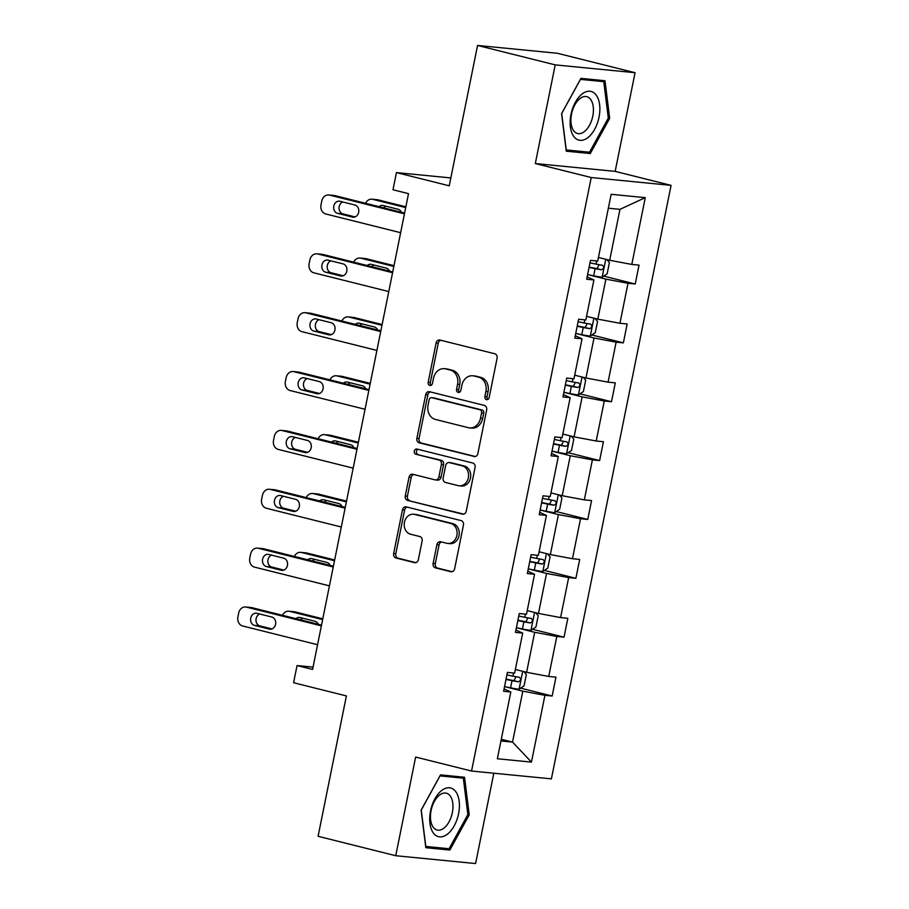 <?xml version="1.0" encoding="UTF-8"?>
<svg xmlns="http://www.w3.org/2000/svg" width="909" height="909" viewBox="0 0 909 909"><rect width="100%" height="100%" fill="white"/><g stroke="black" fill="none" stroke-linecap="round" stroke-linejoin="round"><path stroke-width="1.36" d="M486.497 399.642A2.647 2.193 -84.4 0 0 489.156 397.585L497.087 358.237A3.784 3.136 -84.4 0 0 494.78 353.771L439.899 340.034A3.784 3.136 -84.4 0 0 439.524 339.966A3.784 3.136 -84.4 0 0 436.104 342.977L428.173 382.325A2.647 2.193 -84.4 0 0 432.445 383.393L433.468 378.303A12.124 10.022 -84.4 0 1 444.41 368.679A12.124 10.022 -84.4 0 1 445.615 368.895L450.194 370.031A12.124 10.022 -84.4 0 1 457.557 384.325L456.534 389.416A2.647 2.193 -84.4 0 0 460.795 390.484L461.829 385.393A12.124 10.022 -84.4 0 1 472.76 375.781A12.124 10.022 -84.4 0 1 473.975 375.985L478.543 377.133A12.124 10.022 -84.4 0 1 485.906 391.427L484.883 396.517A2.647 2.193 -84.4 0 0 486.497 399.642M477.555 45.45L557.41 53.279L635.061 72.709L555.206 64.88L477.555 45.45L449.251 185.811L396.449 172.596L392.983 189.765L408.516 193.651L312.582 669.444L297.05 665.558L293.584 682.727L346.397 695.93L318.093 836.291L395.745 855.721L475.6 863.55L493.814 773.218M433.138 563.398A3.784 3.136 -84.4 0 0 435.445 567.864L450.841 571.716A3.784 3.136 -84.4 0 0 451.216 571.784A3.784 3.136 -84.4 0 0 454.636 568.784L463.442 525.072A3.784 3.136 -84.4 0 0 461.147 520.607L406.266 506.881A3.784 3.136 -84.4 0 0 405.88 506.813A3.784 3.136 -84.4 0 0 402.471 509.824L393.654 553.524A3.784 3.136 -84.4 0 0 395.96 557.99L414.549 562.648A3.784 3.136 -84.4 0 0 414.936 562.705A3.784 3.136 -84.4 0 0 418.356 559.705L422.117 541.003A3.784 3.136 -84.4 0 0 419.822 536.537L410.595 534.231A10.135 8.374 -84.4 0 1 404.335 522.891A10.135 8.374 -84.4 0 1 413.584 514.233A10.135 8.374 -84.4 0 1 414.595 514.414L450.716 523.448A10.135 8.374 -84.4 0 1 456.988 534.787A10.135 8.374 -84.4 0 1 447.739 543.434A10.135 8.374 -84.4 0 1 446.728 543.264L440.706 541.753A3.784 3.136 -84.4 0 0 440.331 541.696A3.784 3.136 -84.4 0 0 436.911 544.696L433.138 563.398L435.297 563.614A3.784 3.136 -84.4 0 0 437.593 568.08L452.125 571.716M555.206 64.88L535.31 163.54L591.225 177.528L471.555 771.037L415.64 757.049L395.745 855.721M474.066 456.534A3.784 3.136 -84.4 0 0 474.441 456.602A3.784 3.136 -84.4 0 0 477.861 453.602L486.667 409.902A3.784 3.136 -84.4 0 0 484.372 405.425L429.491 391.699A3.784 3.136 -84.4 0 0 429.105 391.631A3.784 3.136 -84.4 0 0 425.696 394.642L416.879 438.343A3.784 3.136 -84.4 0 0 419.185 442.808L474.816 456.613M475.055 467.487L466.249 511.188A3.784 3.136 -84.4 0 1 462.829 514.199A3.784 3.136 -84.4 0 1 462.454 514.13L407.573 500.404A3.784 3.136 -84.4 0 1 405.266 495.939L409.039 477.236A3.784 3.136 -84.4 0 1 412.459 474.225A3.784 3.136 -84.4 0 1 412.834 474.293L435.093 479.861A3.784 3.136 -84.4 0 0 435.468 479.929A3.784 3.136 -84.4 0 0 438.888 476.918L441.388 464.51A3.784 3.136 -84.4 0 0 439.081 460.045L415.913 454.25A2.647 2.193 -84.4 0 1 416.958 449.057L472.76 463.022A3.784 3.136 -84.4 0 1 475.055 467.487M504.063 688.908L510.824 691.976L503.597 691.26L507.392 672.399L514.63 673.103L522.686 633.107L515.46 632.403L519.266 613.541L526.493 614.245L534.56 574.249L527.334 573.545L531.129 554.672L538.367 555.388L546.423 515.392L539.196 514.687L543.003 495.814L550.229 496.53L558.296 456.534L551.07 455.818L554.865 436.956L562.103 437.661L570.17 397.676L562.932 396.96L566.739 378.099L573.965 378.803L582.033 338.807L574.806 338.103L578.601 319.241L585.839 319.945L593.907 279.949L586.669 279.245L590.475 260.372L597.702 261.088L611.166 194.299L645.276 197.651L631.8 264.428L639.038 265.133L635.232 284.006L628.005 283.29L619.938 323.286L627.165 324.002L623.358 342.863L616.132 342.159L608.064 382.155L615.302 382.859L611.496 401.721L604.269 401.017L596.202 441.013L603.428 441.717L599.622 460.579L592.395 459.874L584.328 499.87L591.566 500.575L587.759 519.448L580.533 518.732L572.465 558.728L579.692 559.444L575.886 578.306L568.659 577.601L560.592 617.586L567.83 618.302L564.023 637.164L556.797 636.459L548.729 676.455L555.956 677.16L552.149 696.021L544.923 695.317L531.458 762.106L497.359 758.754L510.824 691.976M591.225 177.528L671.081 185.368L551.399 778.865L471.555 771.037M516.698 627.801L534.685 632.3L526.618 672.296L515.358 669.479M526.618 672.296L548.729 676.455M534.685 632.3L556.797 636.459M515.937 630.039L522.686 633.107M528.572 568.943L546.548 573.443L538.48 613.439L527.231 610.621M538.48 613.439L560.592 617.586M546.548 573.443L568.659 577.601M527.811 571.182L534.56 574.249M540.435 510.085L558.421 514.585L550.354 554.581L539.094 551.763M550.354 554.581L572.465 558.728M558.421 514.585L580.533 518.732M539.673 512.324L546.423 515.392M552.308 451.228L570.284 455.727L562.216 495.723L550.968 492.905M562.216 495.723L584.328 499.87M570.284 455.727L592.395 459.874M551.547 453.466L558.296 456.534M564.171 392.37L582.158 396.858L574.09 436.854L562.83 434.036M574.09 436.854L596.202 441.013M582.158 396.858L604.269 401.017M563.41 394.597L570.17 397.676M576.045 333.501L594.02 338L585.953 377.996L574.704 375.178M585.953 377.996L608.064 382.155M594.02 338L616.132 342.159M575.283 335.739L582.033 338.807M587.907 274.643L605.894 279.143L597.827 319.139L586.566 316.321M597.827 319.139L619.938 323.286M605.894 279.143L628.005 283.29M587.146 276.881L593.907 279.949M645.276 197.651L619.961 209.343L609.689 260.281L598.44 257.463M609.689 260.281L631.8 264.428M535.31 163.54L615.166 171.381L635.061 72.709M615.166 171.381L671.081 185.368M450.841 177.937L396.449 172.596M313.048 667.126L297.05 665.558M500.95 740.96L512.54 742.096L522.811 691.17L504.836 686.67M501.279 739.29L512.54 742.096L531.458 762.106M619.961 209.343L608.371 208.206M522.811 691.17L544.923 695.317M603.69 276.109L635.232 284.006M591.827 334.978L623.358 342.863M579.953 393.836L611.496 401.721M568.091 452.693L599.622 460.579M556.217 511.551L587.759 519.448M544.355 570.42L575.886 578.306M532.481 629.278L564.023 637.164M520.618 688.136L552.149 696.021M590.305 153.541L609.678 118.318L604.985 80.731L580.942 78.367L561.58 113.602L566.262 151.189L590.305 153.541L582.101 151.496M464.544 777.24L440.501 774.877L421.128 810.112L425.821 847.699L449.864 850.063L469.226 814.828L464.544 777.24M487.872 399.449A2.647 2.193 -84.4 0 1 487.042 396.722L488.065 391.631A12.124 10.022 -84.4 0 0 480.702 377.337L478.543 377.133M472.76 375.781L474.918 375.985A12.124 10.022 -84.4 0 1 476.123 376.201L480.702 377.337M444.41 368.679L446.569 368.895A12.124 10.022 -84.4 0 1 447.773 369.099L452.341 370.247A12.124 10.022 -84.4 0 1 459.715 384.541L458.681 389.631A2.647 2.193 -84.4 0 0 459.522 392.358M440.774 340.25A3.784 3.136 -84.4 0 0 438.263 343.193L430.332 382.541A2.647 2.193 -84.4 0 0 431.161 385.257M430.355 391.915A3.784 3.136 -84.4 0 0 427.844 394.858L419.038 438.558A3.784 3.136 -84.4 0 0 421.344 443.024L475.35 456.534M481.577 412.902A2.647 2.193 -84.4 0 0 479.963 409.777L431.798 397.722A2.647 2.193 -84.4 0 0 429.139 399.778L428.059 405.153A12.124 10.022 -84.4 0 0 435.422 419.447L468.351 427.684A12.124 10.022 -84.4 0 0 469.555 427.889A12.124 10.022 -84.4 0 0 480.497 418.276L481.577 412.902L483.736 413.118A2.647 2.193 -84.4 0 0 482.122 409.993L479.963 409.777M433.423 397.881A2.647 2.193 -84.4 0 1 433.957 397.937L482.122 409.993M469.555 427.889L471.714 428.105A12.124 10.022 -84.4 0 0 482.656 418.481L480.497 418.276M483.736 413.118L482.656 418.481M463.738 514.119L407.573 500.404M413.697 474.509A3.784 3.136 -84.4 0 0 411.198 477.441L407.425 496.144A3.784 3.136 -84.4 0 0 409.732 500.609M437.252 480.066A3.784 3.136 -84.4 0 0 437.627 480.134A3.784 3.136 -84.4 0 0 441.047 477.134L443.547 464.726A3.784 3.136 -84.4 0 0 441.24 460.261L415.913 454.25M418.038 449.33A2.647 2.193 -84.4 0 0 418.072 454.455M458.181 485.633A10.135 8.374 -84.4 0 0 459.193 485.815A10.135 8.374 -84.4 0 0 468.442 477.157A10.135 8.374 -84.4 0 0 462.181 465.817L449.455 462.636A3.784 3.136 -84.4 0 0 449.08 462.567A3.784 3.136 -84.4 0 0 445.66 465.578L443.149 477.986A3.784 3.136 -84.4 0 0 445.455 482.452L458.181 485.633M459.193 485.815L461.352 486.02A10.135 8.374 -84.4 0 0 470.601 477.373A10.135 8.374 -84.4 0 0 464.34 466.033L462.181 465.817M450.853 462.772A3.784 3.136 -84.4 0 1 451.228 462.783A3.784 3.136 -84.4 0 1 451.614 462.851L464.34 466.033M441.569 541.98A3.784 3.136 -84.4 0 0 439.07 544.911L435.297 563.614M447.739 543.434L449.898 543.65A10.135 8.374 -84.4 0 0 459.147 535.003A10.135 8.374 -84.4 0 0 452.875 523.664L450.716 523.448M413.584 514.233L415.743 514.449A10.135 8.374 -84.4 0 1 416.754 514.619L452.875 523.664M407.13 507.097A3.784 3.136 -84.4 0 0 404.63 510.029L395.813 553.74A3.784 3.136 -84.4 0 0 398.119 558.206L415.845 562.637M608.291 117.965L609.678 118.318M467.851 814.487L469.226 814.828M441.649 848.006L449.864 850.063M405.868 206.809L378.053 199.844A7.715 6.386 95.6 0 0 377.292 199.719L371.895 199.185A7.715 6.386 -84.4 0 0 365.588 203.298M371.895 199.185A7.715 6.386 -84.4 0 1 372.656 199.321L405.709 207.582M606.917 259.576L609.416 262.531L607.132 273.848L602.053 277.2A10.226 0.704 -168.6 0 1 593.668 275.813L587.612 274.586M385.95 206.207A6.17 5.102 -84.4 0 0 383.757 207.843M589.055 267.416L595.111 268.644A10.226 0.704 11.4 0 0 601.497 269.768C603.974 268.553 604.28 267.041 602.406 265.246A10.226 0.704 -168.6 0 1 596.02 264.11L589.964 262.883M599.122 264.701L597.031 268.655L589.123 267.076M401.403 212.252A6.17 5.102 -84.4 0 0 398.062 209.24L383.155 205.514A6.17 5.102 -84.4 0 0 382.541 205.411A6.17 5.102 -84.4 0 0 378.996 206.65M400.642 232.704L325.695 213.956A7.715 6.386 -84.4 0 1 321.002 204.855L321.763 201.082A7.715 6.386 -84.4 0 1 328.728 194.958A7.715 6.386 -84.4 0 1 329.501 195.083L404.448 213.831M404.607 213.058L334.887 195.617L329.501 195.083M337.557 213.354A6.17 5.102 95.6 0 1 333.739 206.445A6.17 5.102 95.6 0 1 339.375 201.173A6.17 5.102 95.6 0 1 339.989 201.275L354.908 205.014A6.17 5.102 95.6 0 1 358.725 211.922A6.17 5.102 95.6 0 1 353.078 217.194A6.17 5.102 95.6 0 1 352.465 217.081L337.557 213.354L342.954 213.888A6.17 5.102 95.6 0 1 339.057 208.184A6.17 5.102 95.6 0 1 342.784 201.98M355.067 216.91L342.954 213.888M328.728 194.958L334.126 195.48A7.715 6.386 95.6 0 1 334.887 195.617M393.995 265.667L366.191 258.713A7.715 6.386 95.6 0 0 365.418 258.576L360.021 258.042A7.715 6.386 -84.4 0 0 353.715 262.156M360.021 258.042A7.715 6.386 -84.4 0 1 360.793 258.179L393.836 266.451M595.043 318.445L597.543 321.388L595.259 332.705L590.18 336.057A10.226 0.704 -168.6 0 1 581.794 334.671L575.738 333.444M374.088 265.076A6.17 5.102 -84.4 0 0 371.883 266.701M577.192 326.274L583.237 327.501A10.226 0.704 11.4 0 0 589.623 328.638C592.1 327.422 592.407 325.911 590.543 324.104A10.226 0.704 -168.6 0 1 584.157 322.968L578.101 321.752M587.259 323.57L585.157 327.513L577.26 325.933M389.529 271.109A6.17 5.102 -84.4 0 0 386.2 268.098L371.292 264.371A6.17 5.102 -84.4 0 0 370.679 264.269A6.17 5.102 -84.4 0 0 367.122 265.508M382.132 324.524L354.317 317.571A7.715 6.386 95.6 0 0 353.556 317.434L348.158 316.911A7.715 6.386 -84.4 0 0 341.852 321.013M348.158 316.911A7.715 6.386 -84.4 0 1 348.92 317.036L381.973 325.308M583.18 377.303L585.68 380.246L583.396 391.563L578.317 394.915A10.226 0.704 -168.6 0 1 569.932 393.529L563.875 392.302M362.214 323.934A6.17 5.102 -84.4 0 0 360.021 325.558M565.318 385.132L571.375 386.359A10.226 0.704 11.4 0 0 577.76 387.495C580.237 386.28 580.544 384.768 578.669 382.962A10.226 0.704 -168.6 0 1 572.284 381.837L566.227 380.61M575.386 382.428L573.295 386.37L565.387 384.802M377.655 329.978A6.17 5.102 -84.4 0 0 374.326 326.967L359.419 323.229A6.17 5.102 -84.4 0 0 358.805 323.127A6.17 5.102 -84.4 0 0 355.26 324.365M388.779 291.562L313.821 272.814A7.715 6.386 -84.4 0 1 309.128 263.712L309.889 259.94A7.715 6.386 -84.4 0 1 316.855 253.816A7.715 6.386 -84.4 0 1 317.627 253.941L392.574 272.7M392.733 271.916L323.025 254.475L317.627 253.941M325.695 272.211A6.17 5.102 95.6 0 1 321.877 265.303A6.17 5.102 95.6 0 1 327.513 260.031A6.17 5.102 95.6 0 1 328.126 260.144L343.034 263.871A6.17 5.102 95.6 0 1 346.852 270.78A6.17 5.102 95.6 0 1 341.216 276.052A6.17 5.102 95.6 0 1 340.602 275.938L325.695 272.211L331.081 272.745A6.17 5.102 95.6 0 1 327.183 267.041A6.17 5.102 95.6 0 1 330.921 260.838M343.204 275.779L331.081 272.745M316.855 253.816L322.252 254.338A7.715 6.386 95.6 0 1 323.025 254.475M376.905 350.419L301.958 331.671A7.715 6.386 -84.4 0 1 297.266 322.57L298.027 318.798A7.715 6.386 -84.4 0 1 304.992 312.673A7.715 6.386 -84.4 0 1 305.754 312.81L380.712 331.558M380.871 330.774L311.151 313.332L305.754 312.81M313.821 331.069A6.17 5.102 95.6 0 1 310.003 324.161A6.17 5.102 95.6 0 1 315.639 318.889A6.17 5.102 95.6 0 1 316.252 319.002L331.171 322.729A6.17 5.102 95.6 0 1 334.989 329.637A6.17 5.102 95.6 0 1 329.342 334.91A6.17 5.102 95.6 0 1 328.728 334.807L313.821 331.069L319.218 331.603A6.17 5.102 95.6 0 1 315.321 325.899A6.17 5.102 95.6 0 1 319.048 319.695M331.331 334.637L319.218 331.603M304.992 312.673L310.389 313.207A7.715 6.386 95.6 0 1 311.151 313.332M596.304 95.252A25.077 13.987 104 0 0 575.329 102.342A25.077 13.987 104 0 0 573.704 136.35A25.077 13.987 104 0 0 594.679 129.26A25.077 13.987 104 0 0 596.304 95.252M590.725 99.535A18.987 10.59 104 0 0 586.782 96.672A18.987 10.59 104 0 0 573.147 108.557A18.987 10.59 104 0 0 573.613 130.657A18.987 10.59 104 0 0 577.567 133.509A18.987 10.59 104 0 0 591.191 121.624A18.987 10.59 104 0 0 590.725 99.535M589.543 152.223L566.239 149.94L561.705 113.511L580.465 79.378L603.769 81.662L608.303 118.09L589.543 152.223M596.804 79.924L603.769 81.662M455.852 791.762A25.077 13.987 104 0 0 434.888 798.863A25.077 13.987 104 0 0 433.263 832.871A25.077 13.987 104 0 0 454.239 825.77A25.077 13.987 104 0 0 455.852 791.762M450.285 796.045A18.987 10.59 104 0 0 446.342 793.182A18.987 10.59 104 0 0 432.707 805.067A18.987 10.59 104 0 0 433.173 827.167A18.987 10.59 104 0 0 437.127 830.031A18.987 10.59 104 0 0 450.75 818.145A18.987 10.59 104 0 0 450.285 796.045M449.103 848.733L425.798 846.449L421.265 810.033L440.024 775.888L463.329 778.184L467.862 814.6L449.103 848.733M456.352 776.434L463.329 778.184M370.258 383.382L342.454 376.428A7.715 6.386 95.6 0 0 341.682 376.292L336.285 375.769A7.715 6.386 -84.4 0 0 329.978 379.871M336.285 375.769A7.715 6.386 -84.4 0 1 337.057 375.906L370.099 384.166M571.307 436.161L573.806 439.104L571.522 450.432L566.443 453.773A10.226 0.704 -168.6 0 1 558.058 452.387L552.002 451.159M350.34 382.791A6.17 5.102 -84.4 0 0 348.147 384.416M553.456 443.99L559.501 445.217A10.226 0.704 11.4 0 0 565.887 446.353C568.364 445.137 568.67 443.626 566.807 441.831A10.226 0.704 -168.6 0 1 560.421 440.695L554.365 439.467M563.523 441.285L561.421 445.24L553.524 443.66M365.793 388.836A6.17 5.102 -84.4 0 0 362.464 385.825L347.556 382.098A6.17 5.102 -84.4 0 0 346.943 381.985A6.17 5.102 -84.4 0 0 343.386 383.223M365.032 409.277L290.085 390.529A7.715 6.386 -84.4 0 1 285.392 381.428L286.153 377.655A7.715 6.386 -84.4 0 1 293.118 371.531A7.715 6.386 -84.4 0 1 293.891 371.667L368.838 390.416M368.997 389.631L299.288 372.201L293.891 371.667M301.958 389.938A6.17 5.102 95.6 0 1 298.141 383.03A6.17 5.102 95.6 0 1 303.776 377.758A6.17 5.102 95.6 0 1 304.39 377.86L319.298 381.587A6.17 5.102 95.6 0 1 323.115 388.495A6.17 5.102 95.6 0 1 317.48 393.767A6.17 5.102 95.6 0 1 316.866 393.665L301.958 389.938L307.344 390.461A6.17 5.102 95.6 0 1 303.447 384.757A6.17 5.102 95.6 0 1 307.185 378.564M319.468 393.495L307.344 390.461M293.118 371.531L298.516 372.065A7.715 6.386 95.6 0 1 299.288 372.201M358.396 442.251L330.581 435.286A7.715 6.386 95.6 0 0 329.819 435.161L324.422 434.627A7.715 6.386 -84.4 0 0 318.116 438.74M324.422 434.627A7.715 6.386 -84.4 0 1 325.183 434.763L358.237 443.024M559.444 495.019L561.944 497.973L559.66 509.29L554.581 512.642A10.226 0.704 -168.6 0 1 546.184 511.256L540.139 510.029M338.478 441.649A6.17 5.102 -84.4 0 0 336.285 443.285M541.582 502.859L547.638 504.086A10.226 0.704 11.4 0 0 554.024 505.211C556.501 503.995 556.797 502.484 554.933 500.689A10.226 0.704 -168.6 0 1 548.547 499.552L542.491 498.325M551.649 500.143L549.547 504.097L541.65 502.518M353.919 447.694A6.17 5.102 -84.4 0 0 350.59 444.683L335.682 440.956A6.17 5.102 -84.4 0 0 335.069 440.842A6.17 5.102 -84.4 0 0 331.524 442.092M353.169 468.146L278.222 449.398A7.715 6.386 -84.4 0 1 273.529 440.297L274.291 436.525A7.715 6.386 -84.4 0 1 281.256 430.389A7.715 6.386 -84.4 0 1 282.017 430.525L356.976 449.273M357.135 448.501L287.414 431.059L282.017 430.525M290.085 448.796A6.17 5.102 95.6 0 1 286.267 441.888A6.17 5.102 95.6 0 1 291.903 436.615A6.17 5.102 95.6 0 1 292.516 436.718L307.435 440.456A6.17 5.102 95.6 0 1 311.242 447.364A6.17 5.102 95.6 0 1 305.606 452.625A6.17 5.102 95.6 0 1 304.992 452.523L290.085 448.796L295.482 449.319A6.17 5.102 95.6 0 1 291.584 443.615A6.17 5.102 95.6 0 1 295.311 437.422M307.594 452.352L295.482 449.319M281.256 430.389L286.653 430.923A7.715 6.386 95.6 0 1 287.414 431.059M346.522 501.109L318.718 494.155A7.715 6.386 95.6 0 0 317.945 494.019L312.548 493.485A7.715 6.386 -84.4 0 0 306.242 497.598M312.548 493.485A7.715 6.386 -84.4 0 1 313.321 493.621L346.363 501.893M547.57 553.888L550.07 556.831L547.786 568.148L542.707 571.5A10.226 0.704 -168.6 0 1 534.322 570.113L528.265 568.886M326.604 500.518A6.17 5.102 -84.4 0 0 324.411 502.143M529.72 561.717L535.765 562.944A10.226 0.704 11.4 0 0 542.15 564.08C544.627 562.853 544.934 561.353 543.071 559.546A10.226 0.704 -168.6 0 1 536.685 558.41L530.629 557.183M539.787 559.012L537.685 562.955L529.777 561.376M342.057 506.552A6.17 5.102 -84.4 0 0 338.727 503.541L323.82 499.814A6.17 5.102 -84.4 0 0 323.206 499.711A6.17 5.102 -84.4 0 0 319.65 500.95M341.295 527.004L266.348 508.256A7.715 6.386 -84.4 0 1 261.656 499.155L262.417 495.382A7.715 6.386 -84.4 0 1 269.382 489.258A7.715 6.386 -84.4 0 1 270.155 489.383L345.102 508.142M345.261 507.358L275.552 489.917L270.155 489.383M278.222 507.654A6.17 5.102 95.6 0 1 274.404 500.745A6.17 5.102 95.6 0 1 280.04 495.473A6.17 5.102 95.6 0 1 280.654 495.575L295.561 499.314A6.17 5.102 95.6 0 1 299.379 506.222A6.17 5.102 95.6 0 1 293.743 511.494A6.17 5.102 95.6 0 1 293.13 511.381L278.222 507.654L283.608 508.188A6.17 5.102 95.6 0 1 279.711 502.484A6.17 5.102 95.6 0 1 283.449 496.28M295.732 511.21L283.608 508.188M269.382 489.258L274.779 489.781A7.715 6.386 95.6 0 1 275.552 489.917M334.648 559.967L306.844 553.013A7.715 6.386 95.6 0 0 306.072 552.877L300.686 552.342A7.715 6.386 -84.4 0 0 294.38 556.456M300.686 552.342A7.715 6.386 -84.4 0 1 301.447 552.479L334.501 560.751M535.708 612.746L538.208 615.688L535.924 627.005L530.845 630.357A10.226 0.704 -168.6 0 1 522.448 628.971L516.403 627.744M314.741 559.376A6.17 5.102 -84.4 0 0 312.548 561.001M517.846 620.574L523.902 621.801A10.226 0.704 11.4 0 0 530.288 622.938C532.765 621.722 533.06 620.211 531.197 618.404A10.226 0.704 -168.6 0 1 524.811 617.279L518.755 616.052M527.913 617.87L525.811 621.813L517.914 620.245M330.183 565.409A6.17 5.102 -84.4 0 0 326.854 562.41L311.946 558.671A6.17 5.102 -84.4 0 0 311.332 558.569A6.17 5.102 -84.4 0 0 307.776 559.808M329.433 585.862L254.486 567.114A7.715 6.386 -84.4 0 1 249.793 558.012L250.554 554.24A7.715 6.386 -84.4 0 1 257.52 548.116A7.715 6.386 -84.4 0 1 258.281 548.252L333.239 567M333.398 566.216L263.678 548.775L258.281 548.252M266.348 566.512A6.17 5.102 95.6 0 1 262.531 559.603A6.17 5.102 95.6 0 1 268.166 554.331A6.17 5.102 95.6 0 1 268.78 554.445L283.688 558.171A6.17 5.102 95.6 0 1 287.505 565.08A6.17 5.102 95.6 0 1 281.87 570.352A6.17 5.102 95.6 0 1 281.256 570.25L266.348 566.512L271.746 567.046A6.17 5.102 95.6 0 1 267.848 561.342A6.17 5.102 95.6 0 1 271.575 555.138M283.858 570.079L271.746 567.046M257.52 548.116L262.917 548.638A7.715 6.386 95.6 0 1 263.678 548.775M322.786 618.824L294.982 611.871A7.715 6.386 95.6 0 0 294.209 611.734L288.812 611.212A7.715 6.386 -84.4 0 0 282.506 615.313M288.812 611.212A7.715 6.386 -84.4 0 1 289.585 611.337L322.627 619.608M523.834 671.603L526.334 674.546L524.05 685.875L518.971 689.215A10.226 0.704 -168.6 0 1 510.585 687.829L504.529 686.602M302.867 618.234A6.17 5.102 -84.4 0 0 300.674 619.858M505.972 679.432L512.028 680.659A10.226 0.704 11.4 0 0 518.414 681.795C520.891 680.58 521.198 679.068 519.334 677.273A10.226 0.704 -168.6 0 1 512.937 676.137L506.892 674.91M516.051 676.728L513.949 680.682L506.04 679.103M318.32 624.278A6.17 5.102 -84.4 0 0 314.991 621.267L300.084 617.529A6.17 5.102 -84.4 0 0 299.47 617.427A6.17 5.102 -84.4 0 0 295.914 618.665M317.559 644.72L242.612 625.971A7.715 6.386 -84.4 0 1 237.919 616.87L238.681 613.098A7.715 6.386 -84.4 0 1 245.646 606.973A7.715 6.386 -84.4 0 1 246.419 607.11L321.366 625.858M321.525 625.074L251.816 607.632L246.419 607.11M254.486 625.381A6.17 5.102 95.6 0 1 250.668 618.461A6.17 5.102 95.6 0 1 256.304 613.2A6.17 5.102 95.6 0 1 256.917 613.302L271.825 617.029A6.17 5.102 95.6 0 1 275.643 623.938A6.17 5.102 95.6 0 1 270.007 629.21A6.17 5.102 95.6 0 1 269.394 629.108L254.486 625.381L259.872 625.903A6.17 5.102 95.6 0 1 255.974 620.199A6.17 5.102 95.6 0 1 259.713 613.995M271.996 628.937L259.872 625.903M245.646 606.973L251.043 607.507A7.715 6.386 95.6 0 1 251.816 607.632M488.065 391.631L485.906 391.427M476.123 376.201L473.975 375.985M458.681 389.631L456.534 389.416M459.715 384.541L457.557 384.325M452.341 370.247L450.194 370.031M447.773 369.099L445.615 368.895M430.332 382.541L428.173 382.325M438.263 343.193L436.104 342.977M487.042 396.722L484.883 396.517M421.344 443.024L419.185 442.808M419.038 438.558L416.879 438.343M427.844 394.858L425.696 394.642M433.957 397.937L431.798 397.722M463.204 514.21L462.454 514.13M407.425 496.144L405.266 495.939M411.198 477.441L409.039 477.236M441.047 477.134L438.888 476.918M443.547 464.726L441.388 464.51M441.24 460.261L439.081 460.045M451.614 462.851L449.455 462.636M439.07 544.911L436.911 544.696M416.754 514.619L414.595 514.414M415.311 562.716L414.549 562.648M398.119 558.206L395.96 557.99M395.813 553.74L393.654 553.524M404.63 510.029L402.471 509.824M451.591 571.795L450.841 571.716M437.593 568.08L435.445 567.864M372.656 199.321L378.053 199.844M602.178 277.109L605.769 259.292M596.02 264.11L596.656 260.985M593.668 275.813L595.111 268.644M597.031 268.655L601.497 269.768M352.465 217.081L353.703 217.206M360.793 258.179L366.191 258.713M590.316 335.978L593.907 318.15M584.157 322.968L584.782 319.843M581.794 334.671L583.237 327.501M585.157 327.513L589.623 328.638M348.92 317.036L354.317 317.571M578.442 394.836L582.033 377.019M572.284 381.837L572.92 378.701M569.932 393.529L571.375 386.359M573.295 386.37L577.76 387.495M340.602 275.938L341.841 276.063M328.728 334.807L329.967 334.921M337.057 375.906L342.454 376.428M566.58 453.693L570.17 435.877M560.421 440.695L561.046 437.559M558.058 452.387L559.501 445.217M561.421 445.24L565.887 446.353M316.866 393.665L318.105 393.79M325.183 434.763L330.581 435.286M554.706 512.551L558.296 494.735M548.547 499.552L549.184 496.428M546.184 511.256L547.638 504.086M549.547 504.097L554.024 505.211M304.992 452.523L306.231 452.648M313.321 493.621L318.718 494.155M542.843 571.42L546.434 553.592M536.685 558.41L537.31 555.285M534.322 570.113L535.765 562.944M537.685 562.955L542.15 564.08M293.13 511.381L294.368 511.506M301.447 552.479L306.844 553.013M530.97 630.278L534.56 612.461M524.811 617.279L525.447 614.143M522.448 628.971L523.902 621.801M525.811 621.813L530.288 622.938M281.256 570.25L282.494 570.363M289.585 611.337L294.982 611.871M519.107 689.136L522.698 671.319M512.937 676.137L513.574 673.001M510.585 687.829L512.028 680.659M513.949 680.682L518.414 681.795M269.394 629.108L270.632 629.221M433.684 397.892L431.525 397.676M437.627 480.134L435.468 479.929M451.228 462.783L449.08 462.567"/></g></svg>

